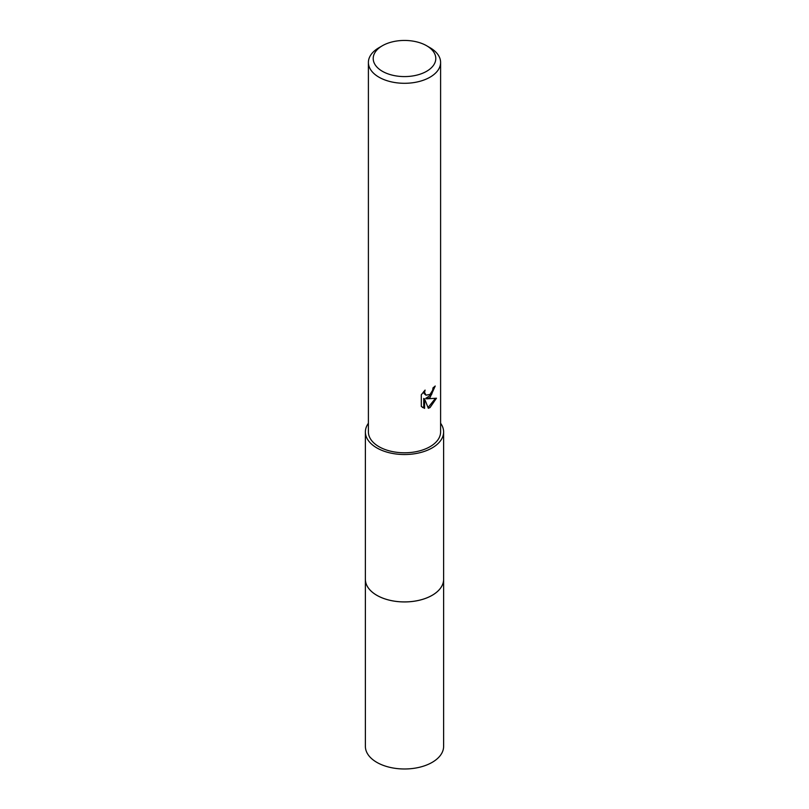<?xml version="1.0" encoding="UTF-8"?>
<svg xmlns="http://www.w3.org/2000/svg" width="809" height="809" viewBox="0 0 809 809"><rect width="100%" height="100%" fill="white"/><g stroke="black" fill="none" stroke-linecap="round" stroke-linejoin="round"><path stroke-width="1.21" d="M443.615 578.779A39.125 22.591 180 0 1 443.625 579.345A39.115 22.581 180 0 1 432.158 595.303A39.115 22.581 180 0 1 389.534 600.197A39.115 22.581 180 0 1 365.385 579.335A39.125 22.591 180 0 1 365.385 578.779M443.615 578.951A39.125 22.591 180 0 1 432.168 595.313A39.125 22.591 180 0 1 389.21 600.136A39.125 22.591 180 0 1 365.385 578.951M440.602 423.259A39.115 22.581 180 0 1 443.615 431.935A39.115 22.581 180 0 1 432.158 447.913A39.115 22.581 180 0 1 389.534 452.807A39.115 22.581 180 0 1 365.385 431.935A39.115 22.581 180 0 1 368.398 423.259M430.034 397.543L426.576 398.847L436.466 398.21L430.034 407.574L428.335 408.282L424.594 398.948L424.594 408.373L421.297 406.431L421.287 394.802L425.089 390.1L424.573 392.416L425.979 395.176L430.034 394.418L432.643 390.251L433.017 387.835A36.102 20.842 0 0 0 435.222 386.014L430.034 397.543M426.626 45.739L430.034 47.711A36.102 20.842 180 0 1 440.602 62.445A36.102 20.842 180 0 1 430.034 77.189A36.102 20.842 180 0 1 390.686 81.709A36.102 20.842 180 0 1 368.398 62.445A36.102 20.842 180 0 1 378.966 47.711L382.374 45.739A31.288 18.071 180 0 1 426.626 45.739A31.288 18.071 180 0 1 426.626 71.293A31.288 18.071 180 0 1 382.374 71.293A31.288 18.071 180 0 1 382.374 45.739L378.966 47.711M440.602 62.445L440.602 431.935A36.102 20.842 180 0 1 430.034 446.679A36.102 20.842 180 0 1 390.686 451.2A36.102 20.842 180 0 1 368.398 431.935L368.398 62.445M434.281 386.844L431.571 394.549L425.716 398.352L426.576 398.847M425.979 395.176L424.078 393.568L423.724 391.536M422.419 407.392L423.724 407.867L423.724 398.443L424.594 398.948M428.062 407.594L435.333 398.473M423.724 407.867L424.594 408.373M365.375 579.345L365.385 746.404A39.115 22.581 180 0 0 376.842 762.371A39.115 22.581 180 0 0 419.466 767.266A39.115 22.581 180 0 0 443.615 746.404L443.625 579.345A39.125 22.591 180 0 1 419.477 600.217A39.125 22.591 180 0 1 376.832 595.313A39.125 22.591 180 0 1 365.375 579.345L365.385 431.935M443.615 579.335L443.615 431.935"/></g></svg>
